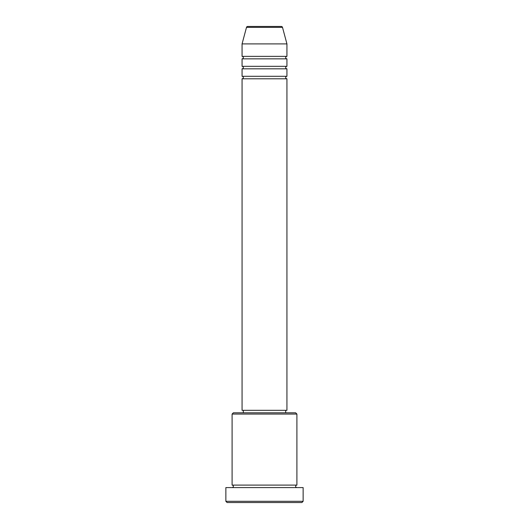 <?xml version="1.0" encoding="UTF-8"?>
<svg xmlns="http://www.w3.org/2000/svg" width="529" height="529" viewBox="0 0 529 529"><rect width="100%" height="100%" fill="white"/><g stroke="black" fill="none" stroke-linecap="round" stroke-linejoin="round"><path stroke-width="0.79" d="M282.506 27.376L246.494 27.376A1.243 1.243 0 0 1 247.698 26.45L281.302 26.45A1.243 1.243 0 0 1 282.506 27.376L286.936 43.9L242.064 43.9L242.064 56.365A1.243 1.243 0 0 1 243.314 57.608A1.243 1.243 0 0 1 242.064 58.858L242.064 66.33A1.243 1.243 0 0 1 243.314 67.58A1.243 1.243 0 0 1 242.064 68.823L242.064 76.302A1.243 1.243 0 0 1 243.314 77.551A1.243 1.243 0 0 1 242.064 78.795L242.064 410.319L286.936 410.319L286.936 78.795L242.064 78.795M286.936 43.9L286.936 56.365A1.243 1.243 0 0 0 285.686 57.608A1.243 1.243 0 0 0 286.936 58.858L286.936 66.33A1.243 1.243 0 0 0 285.686 67.58A1.243 1.243 0 0 0 286.936 68.823L286.936 76.302A1.243 1.243 0 0 0 285.686 77.551A1.243 1.243 0 0 0 286.936 78.795M232.092 414.062L233.342 412.812L295.658 412.812L296.908 414.062L232.092 414.062L232.092 485.1A1.243 1.243 0 0 1 233.342 486.349A1.243 1.243 0 0 1 232.092 487.593M301.887 502.55L227.113 502.55L225.863 501.307L303.137 501.307L301.887 502.55M296.908 414.062L296.908 485.1A1.243 1.243 0 0 0 295.658 486.349A1.243 1.243 0 0 0 296.908 487.593M286.936 68.823L242.064 68.823M286.936 76.302L242.064 76.302M243.314 410.319L243.314 412.812M285.686 410.319L285.686 412.812M296.908 485.1L232.092 485.1M303.137 501.307L303.137 487.593L225.863 487.593L225.863 501.307M246.494 27.376L242.064 43.9M286.936 56.365L242.064 56.365M286.936 58.858L242.064 58.858M286.936 66.33L242.064 66.33"/></g></svg>
